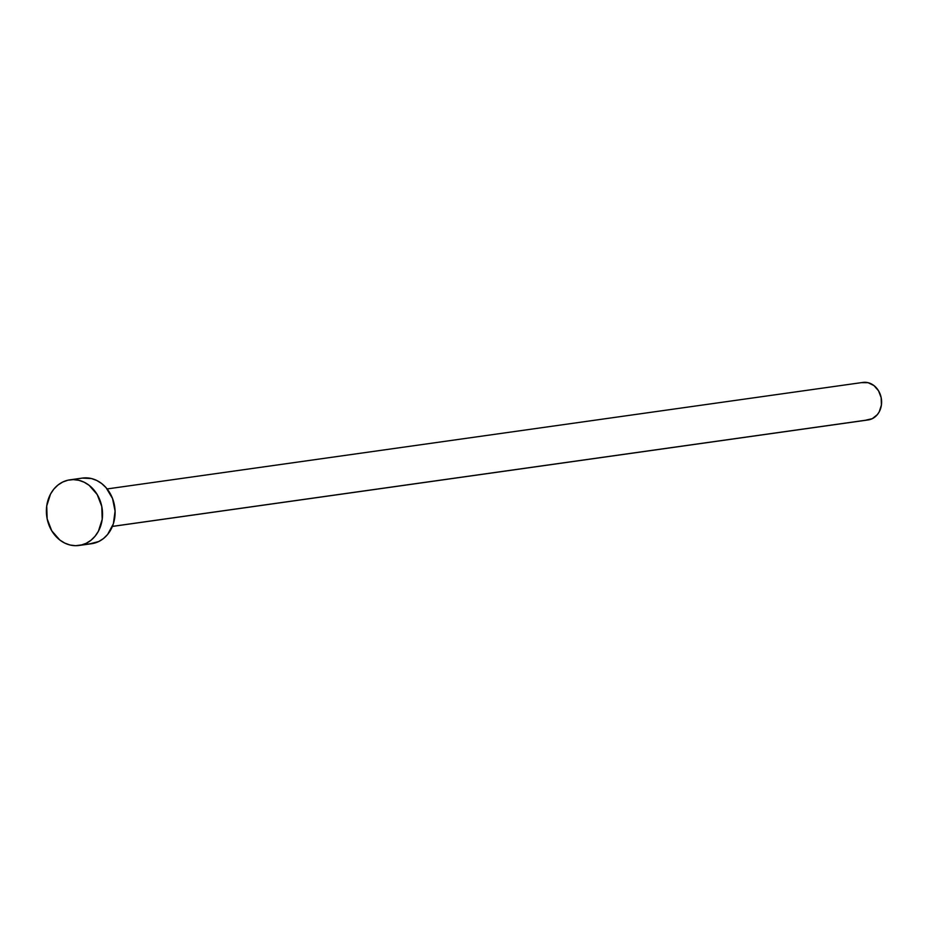 <?xml version="1.0" encoding="UTF-8"?>
<svg xmlns="http://www.w3.org/2000/svg" width="928" height="928" viewBox="0 0 928 928"><rect width="100%" height="100%" fill="white"/><g stroke="black" fill="none" stroke-linecap="round" stroke-linejoin="round"><path stroke-width="1.39" d="M112.392 526.431L868.202 419.932A18.931 15.985 -98 0 0 869.304 419.723L112.416 526.385L869.304 419.723A18.931 15.985 -98 0 0 881.287 398.298A18.931 15.985 -98 0 0 862.924 382.429L107.114 488.94M81.003 545.119A33.13 27.979 82 0 1 79.089 545.467A33.13 27.979 82 0 1 46.945 517.708A33.13 27.979 82 0 1 67.918 480.205A33.13 27.979 82 0 1 69.844 479.846A33.13 27.979 82 0 1 101.987 507.616A33.13 27.979 82 0 1 81.003 545.119L93.566 543.344L75.551 545.699L70.064 545.014L64.728 543.077L59.775 539.98L51.736 530.793L47.154 518.845L46.725 505.946L50.518 494.079L53.847 489.102L57.965 485.042L62.721 482.038L67.918 480.205L73.37 479.625L78.868 480.31L84.193 482.235L89.146 485.332L97.196 494.531L101.778 506.479L102.196 519.367L98.403 531.234L95.074 536.21L90.967 540.282L86.211 543.286L81.003 545.119M79.089 545.467L91.64 543.704A33.13 27.979 -98 0 0 93.566 543.344A33.13 27.979 -98 0 0 114.538 505.841A33.13 27.979 -98 0 0 82.395 478.082A33.13 27.979 -98 0 0 80.481 478.43M82.279 478.094L91.431 478.535L96.756 480.472L101.709 483.569L106.094 487.722L112.532 498.498L115.084 511.154L113.367 523.786L107.636 534.447L103.518 538.507L98.762 541.523L89.703 543.889M861.822 382.638L868.086 382.696L873.956 385.572L878.549 390.816L881.171 397.648L881.414 405.014L879.245 411.8L877.343 414.642L872.274 418.679L866.184 420.059M69.844 479.846L82.395 478.082"/></g></svg>
